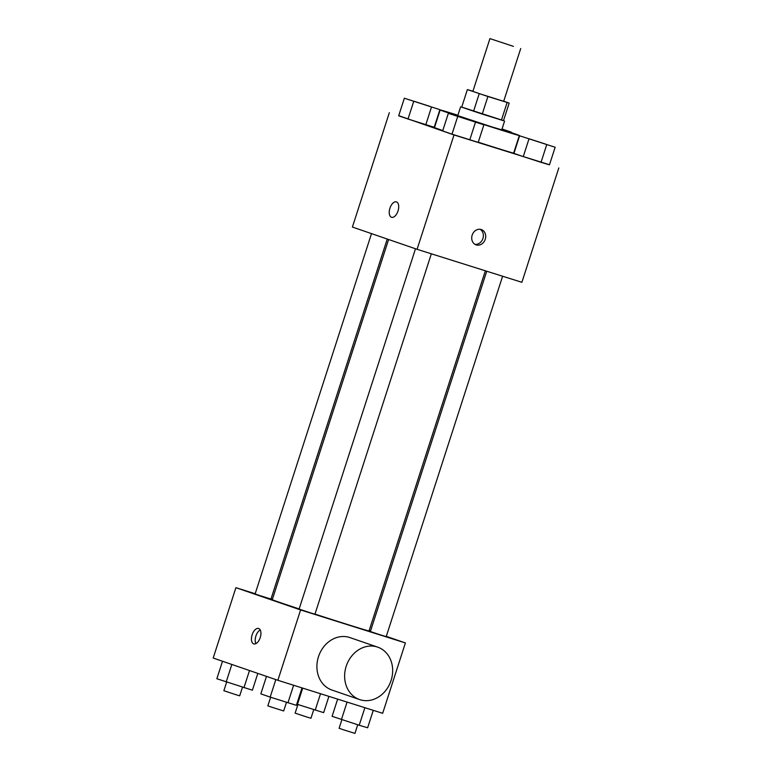 <?xml version="1.0" encoding="UTF-8"?>
<svg xmlns="http://www.w3.org/2000/svg" width="772" height="772" viewBox="0 0 772 772"><rect width="100%" height="100%" fill="white"/><g stroke="black" fill="none" stroke-linecap="round" stroke-linejoin="round"><path stroke-width="1.16" d="M513.409 46.359L489.93 38.6L513.409 46.359M520.714 48.539L503.672 101.315L480.753 94.097L472.879 91.376L489.93 38.6M482.23 114.092L461.695 107.183L467.378 89.591L487.914 96.5L482.23 114.092L503.489 120.693L509.173 103.101L503.701 101.219M472.927 91.241L467.378 89.591M487.914 96.5L509.173 103.101M473.545 111.264L479.229 93.673M501.433 120.142L507.117 102.551M461.724 107.105L503.518 120.606M504.589 121.04L501.742 129.841L491.301 126.714L457.757 115.636L460.604 106.835M501.868 129.445A41.601 0.492 -162.1 0 1 519.334 135.525A41.601 0.492 -162.1 0 1 500.546 129.889A41.601 0.492 -162.1 0 1 460.401 116.939A41.601 0.492 -162.1 0 1 440.165 109.952A41.601 0.492 -162.1 0 1 457.883 115.24M519.334 135.525L513.65 153.107A41.601 0.492 -162.1 0 1 494.862 147.481A41.601 0.492 -162.1 0 1 478.264 142.193M442.79 130.545A41.601 0.492 -162.1 0 1 434.482 127.544L440.165 109.952M404.364 98.218L398.68 115.81L408.012 119.023L434.211 127.274L439.895 109.682L404.364 98.218L439.895 109.682M398.728 115.655L454.013 134.955L549.49 164.745M448.349 113.349L442.665 130.941L451.996 134.154L478.196 142.405L483.88 124.813L448.349 113.349L483.88 124.813M519.604 135.795L513.93 153.387L523.262 156.6L549.461 164.841L555.145 147.249L519.604 135.795L555.145 147.249M389.329 112.702L352.399 227.045L417.083 249.308L454.013 134.955M398.014 210.978A8.087 4.275 107.5 0 1 391.539 217.299A8.087 4.275 107.5 0 1 389.899 208.305A8.087 4.275 107.5 0 1 396.403 201.868A8.087 4.275 107.5 0 1 398.014 210.978M417.083 249.308L521.882 282.301L558.812 167.958M476.227 244.907A8.087 6.871 -71 0 1 476.083 244.859A8.087 6.871 -71 0 1 472.223 234.977A8.087 6.871 -71 0 1 481.342 229.564A8.087 6.871 -71 0 1 485.231 239.368A8.087 6.871 -71 0 1 476.227 244.907M480.136 229.294A8.087 6.871 -71 0 1 482.876 238.644A8.087 6.871 -71 0 1 474.954 244.338M391.549 217.299A8.087 4.275 107.5 0 1 389.899 208.305A8.087 4.275 107.5 0 1 396.403 201.878M485.356 270.798L369.035 630.927A50.846 0.598 -162.1 0 1 346.068 624.046A50.846 0.598 -162.1 0 1 314.976 614.097M299.16 608.925A50.846 0.598 -162.1 0 1 272.275 599.67L388.605 239.503M486.736 271.233L370.367 631.535L378.251 634.179L386.193 636.649L502.611 276.231M387.245 239.03L270.953 599.072L259.16 595.357L255.117 593.957L371.506 233.617M431.345 253.795L314.937 614.203L311.174 613.084L299.102 609.098L415.49 248.758M255.185 593.736L235.914 587.675L300.597 609.938L405.397 642.931L386.289 636.35M370.55 630.936L369.19 630.463M272.439 599.168L271.059 598.734M300.597 609.938L277.872 680.296L213.188 658.043L235.914 587.675M260.232 637.576A8.087 4.275 107.5 0 1 253.756 643.896A8.087 4.275 107.5 0 1 252.106 634.902A8.087 4.275 107.5 0 1 258.61 628.466A8.087 4.275 107.5 0 1 260.232 637.576M277.872 680.296L382.671 713.299L405.397 642.931M359.617 699.577L331.902 690.033A27.734 23.536 -71 0 1 318.662 656.152A27.734 23.536 -71 0 1 349.948 637.595L377.672 647.129A27.734 23.536 -71 0 1 391.008 680.721A27.734 23.536 -71 0 1 360.119 699.741A27.734 23.536 -71 0 1 359.617 699.577A27.734 23.536 -71 0 1 346.387 665.696A27.734 23.536 -71 0 1 377.672 647.129M255.918 643.616A8.087 4.275 107.5 0 1 255.879 636.089A8.087 4.275 107.5 0 1 260.222 629.942M337.653 699.123L332.105 716.319L359.202 725.255L367.636 727.774L373.272 710.337M341.436 719.533L347.072 702.086M359.202 725.255L364.876 707.692M357.725 724.783L354.946 733.4L343.164 729.685L339.111 728.286L341.89 719.678M296.757 704.151L323.651 712.643L328.911 696.373M297.452 704.392L302.711 688.122M315.227 710.124L320.515 693.729M313.75 709.651L310.962 718.259L307.208 717.14L295.126 713.145L297.915 704.537M266.494 676.388L260.839 693.874L270.181 697.087L296.38 705.338L302.006 687.9M270.181 697.087L275.826 679.592M287.946 702.819L293.621 685.256M286.47 702.346L283.681 710.964L271.898 707.248L267.855 705.849L270.634 697.241M222.51 661.247L216.855 678.742L252.396 690.207L257.819 673.396M226.196 681.956L231.841 664.46M243.962 687.688L249.501 670.54M242.485 687.205L239.696 695.823L235.942 694.703L223.87 690.708L226.65 682.101M545.312 144.007L529.486 138.892M513.93 153.387L523.262 156.6L528.945 139.008M523.262 156.6L541.027 162.323L546.711 144.731M541.027 162.323L549.461 164.841M501.906 129.329L511.161 132.118L502.022 128.972M474.056 121.571L458.221 116.456M442.665 130.941L451.996 134.154L457.68 116.562M451.996 134.154L469.772 139.886L475.446 122.294M469.772 139.886L478.196 142.405M430.072 106.43L414.236 101.315M398.68 115.81L408.012 119.023L413.695 101.431M408.012 119.023L425.787 124.755L431.461 107.163M425.787 124.755L434.211 127.274"/></g></svg>
